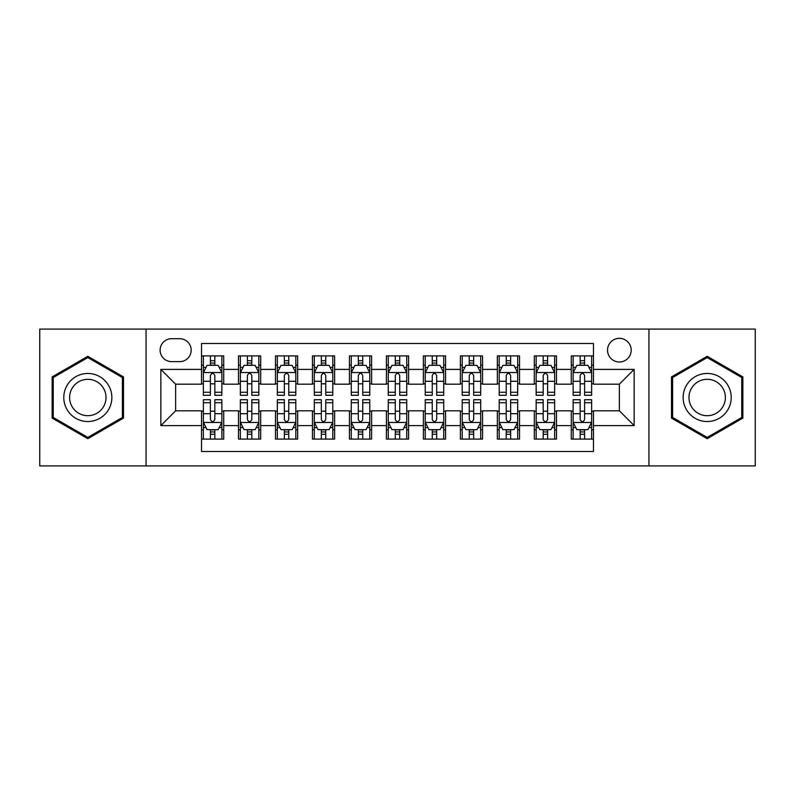 <?xml version="1.0" encoding="UTF-8"?>
<svg xmlns="http://www.w3.org/2000/svg" width="795" height="795" viewBox="0 0 795 795"><rect width="100%" height="100%" fill="white"/><g stroke="black" fill="none" stroke-linecap="round" stroke-linejoin="round"><path stroke-width="1.19" d="M619.365 338.342A11.836 11.836 0 0 0 607.529 350.168A11.836 11.836 0 0 0 619.365 362.003A11.836 11.836 0 0 0 631.19 350.168A11.836 11.836 0 0 0 619.365 338.342M648.939 465.91L755.25 465.91L755.25 329.09L648.939 329.09L648.939 465.91L146.061 465.91L146.061 329.09L39.75 329.09L39.75 465.91L146.061 465.91M593.477 355.902L571.287 355.902L571.287 369.397L556.5 369.397L556.5 384.184L571.287 384.184L571.287 369.397M556.5 369.397L556.5 355.902L534.31 355.902L534.31 369.397L519.523 369.397L519.523 384.184L534.31 384.184L534.31 369.397M519.523 369.397L519.523 355.902L497.342 355.902L497.342 369.397L482.545 369.397L482.545 384.184L497.342 384.184L497.342 369.397M482.545 369.397L482.545 355.902L460.365 355.902L460.365 369.397L445.568 369.397L445.568 384.184L460.365 384.184L460.365 369.397M445.568 369.397L445.568 355.902L423.387 355.902L423.387 369.397L408.59 369.397L408.59 384.184L423.387 384.184L423.387 369.397M408.59 369.397L408.59 355.902L386.41 355.902L386.41 369.397L371.613 369.397L371.613 384.184L386.41 384.184L386.41 369.397M371.613 369.397L371.613 355.902L349.432 355.902L349.432 369.397L334.635 369.397L334.635 384.184L349.432 384.184L349.432 369.397M334.635 369.397L334.635 355.902L312.455 355.902L312.455 369.397L297.658 369.397L297.658 384.184L312.455 384.184L312.455 369.397M297.658 369.397L297.658 355.902L275.477 355.902L275.477 369.397L260.69 369.397L260.69 384.184L275.477 384.184L275.477 369.397M260.69 369.397L260.69 355.902L238.5 355.902L238.5 384.184L223.713 384.184L223.713 355.902L201.523 355.902M201.523 439.098L223.713 439.098L223.713 410.816L238.5 410.816L238.5 439.098L260.69 439.098L260.69 410.816L275.477 410.816L275.477 425.603L260.69 425.603M275.477 425.603L275.477 439.098L297.658 439.098L297.658 410.816L312.455 410.816L312.455 425.603L297.658 425.603M312.455 425.603L312.455 439.098L334.635 439.098L334.635 410.816L349.432 410.816L349.432 425.603L334.635 425.603M349.432 425.603L349.432 439.098L371.613 439.098L371.613 410.816L386.41 410.816L386.41 425.603L371.613 425.603M386.41 425.603L386.41 439.098L408.59 439.098L408.59 410.816L423.387 410.816L423.387 425.603L408.59 425.603M423.387 425.603L423.387 439.098L445.568 439.098L445.568 410.816L460.365 410.816L460.365 425.603L445.568 425.603M460.365 425.603L460.365 439.098L482.545 439.098L482.545 410.816L497.342 410.816L497.342 425.603L482.545 425.603M497.342 425.603L497.342 439.098L519.523 439.098L519.523 410.816L534.31 410.816L534.31 425.603L519.523 425.603M534.31 425.603L534.31 439.098L556.5 439.098L556.5 410.816L571.287 410.816L571.287 425.603L556.5 425.603M171.571 361.636L179.71 361.636A11.458 11.458 0 0 0 191.168 350.168A11.458 11.458 0 0 0 179.71 338.71L171.571 338.71A11.458 11.458 0 0 0 160.113 350.168A11.458 11.458 0 0 0 171.571 361.636M648.939 329.09L146.061 329.09M593.477 369.397L593.477 343.51L201.523 343.51L201.523 384.184L175.635 384.184L175.635 410.816L201.523 410.816L201.523 451.49L593.477 451.49L593.477 410.816L619.365 410.816L619.365 384.184L593.477 384.184L593.477 369.397L634.152 369.397L634.152 425.603L593.477 425.603M201.523 425.603L160.848 425.603L160.848 369.397L201.523 369.397M571.287 425.603L571.287 439.098L593.477 439.098M201.523 365.144L203.371 365.144M210.397 365.144L214.839 365.144M221.865 365.144L223.713 365.144M201.523 383.816L203.371 383.816M210.397 383.816L214.839 383.816M221.865 383.816L223.713 383.816M201.523 411.184L203.371 411.184M210.397 411.184L214.839 411.184M221.865 411.184L223.713 411.184M201.523 429.857L203.371 429.857M210.397 429.857L214.839 429.857M221.865 429.857L223.713 429.857M238.5 383.816L240.348 383.816M247.374 383.816L251.816 383.816M258.842 383.816L260.69 383.816M238.5 365.144L240.348 365.144M247.374 365.144L251.816 365.144M258.842 365.144L260.69 365.144M238.5 411.184L240.348 411.184M247.374 411.184L251.816 411.184M258.842 411.184L260.69 411.184M238.5 429.857L240.348 429.857M247.374 429.857L251.816 429.857M258.842 429.857L260.69 429.857M275.477 411.184L277.326 411.184M284.352 411.184L288.784 411.184M295.81 411.184L297.658 411.184M275.477 429.857L277.326 429.857M284.352 429.857L288.784 429.857M295.81 429.857L297.658 429.857M275.477 365.144L277.326 365.144M284.352 365.144L288.784 365.144M295.81 365.144L297.658 365.144M275.477 383.816L277.326 383.816M284.352 383.816L288.784 383.816M295.81 383.816L297.658 383.816M312.455 411.184L314.303 411.184M321.329 411.184L325.761 411.184M332.787 411.184L334.635 411.184M312.455 429.857L314.303 429.857M321.329 429.857L325.761 429.857M332.787 429.857L334.635 429.857M312.455 365.144L314.303 365.144M321.329 365.144L325.761 365.144M332.787 365.144L334.635 365.144M312.455 383.816L314.303 383.816M321.329 383.816L325.761 383.816M332.787 383.816L334.635 383.816M349.432 411.184L351.281 411.184M358.307 411.184L362.739 411.184M369.764 411.184L371.613 411.184M349.432 429.857L351.281 429.857M358.307 429.857L362.739 429.857M369.764 429.857L371.613 429.857M349.432 365.144L351.281 365.144M358.307 365.144L362.739 365.144M369.764 365.144L371.613 365.144M349.432 383.816L351.281 383.816M358.307 383.816L362.739 383.816M369.764 383.816L371.613 383.816M386.41 411.184L388.258 411.184M395.284 411.184L399.716 411.184M406.742 411.184L408.59 411.184M386.41 429.857L388.258 429.857M395.284 429.857L399.716 429.857M406.742 429.857L408.59 429.857M386.41 365.144L388.258 365.144M395.284 365.144L399.716 365.144M406.742 365.144L408.59 365.144M386.41 383.816L388.258 383.816M395.284 383.816L399.716 383.816M406.742 383.816L408.59 383.816M423.387 411.184L425.236 411.184M432.261 411.184L436.694 411.184M443.719 411.184L445.568 411.184M423.387 429.857L425.236 429.857M432.261 429.857L436.694 429.857M443.719 429.857L445.568 429.857M423.387 365.144L425.236 365.144M432.261 365.144L436.694 365.144M443.719 365.144L445.568 365.144M423.387 383.816L425.236 383.816M432.261 383.816L436.694 383.816M443.719 383.816L445.568 383.816M460.365 411.184L462.213 411.184M469.239 411.184L473.671 411.184M480.697 411.184L482.545 411.184M460.365 429.857L462.213 429.857M469.239 429.857L473.671 429.857M480.697 429.857L482.545 429.857M460.365 365.144L462.213 365.144M469.239 365.144L473.671 365.144M480.697 365.144L482.545 365.144M460.365 383.816L462.213 383.816M469.239 383.816L473.671 383.816M480.697 383.816L482.545 383.816M497.342 411.184L499.19 411.184M506.216 411.184L510.648 411.184M517.674 411.184L519.523 411.184M497.342 429.857L499.19 429.857M506.216 429.857L510.648 429.857M517.674 429.857L519.523 429.857M497.342 365.144L499.19 365.144M506.216 365.144L510.648 365.144M517.674 365.144L519.523 365.144M497.342 383.816L499.19 383.816M506.216 383.816L510.648 383.816M517.674 383.816L519.523 383.816M534.31 411.184L536.158 411.184M543.184 411.184L547.626 411.184M554.652 411.184L556.5 411.184M534.31 429.857L536.158 429.857M543.184 429.857L547.626 429.857M554.652 429.857L556.5 429.857M534.31 365.144L536.158 365.144M543.184 365.144L547.626 365.144M554.652 365.144L556.5 365.144M534.31 383.816L536.158 383.816M543.184 383.816L547.626 383.816M554.652 383.816L556.5 383.816M571.287 411.184L573.135 411.184M580.161 411.184L584.603 411.184M591.629 411.184L593.477 411.184M571.287 429.857L573.135 429.857M580.161 429.857L584.603 429.857M591.629 429.857L593.477 429.857M571.287 365.144L573.135 365.144M580.161 365.144L584.603 365.144M591.629 365.144L593.477 365.144M571.287 383.816L573.135 383.816M580.161 383.816L584.603 383.816M591.629 383.816L593.477 383.816M175.635 384.184L160.848 369.397M175.635 410.816L160.848 425.603M634.152 369.397L619.365 384.184M634.152 425.603L619.365 410.816M87.818 438.701L123.503 418.1L123.503 376.9L87.818 356.299L52.142 376.9L52.142 418.1L87.818 438.701M742.858 376.9L707.182 356.299L671.497 376.9L671.497 418.1L707.182 438.701L742.858 418.1L742.858 376.9M214.839 360.711L210.397 360.711M221.865 392.263L214.839 392.263L214.839 395.284L221.865 395.284L221.865 372.726L218.158 365.332L207.068 365.332L203.371 372.726L203.371 395.284L210.397 395.284L210.397 392.263L203.371 392.263M203.371 372.726L203.371 355.902M221.865 372.726L221.865 355.902M210.397 365.332L210.397 355.902M214.839 355.902L214.839 365.332M214.839 392.263L214.839 375.498C213.358 372.646 211.877 372.646 210.397 375.498L210.397 392.263M210.397 434.289L214.839 434.289M203.371 402.737L210.397 402.737L210.397 399.716L203.371 399.716L203.371 422.274L207.068 429.668L218.158 429.668L221.865 422.274L221.865 399.716L214.839 399.716L214.839 402.737L221.865 402.737M221.865 422.274L221.865 439.098M203.371 422.274L203.371 439.098M214.839 429.668L214.839 439.098M210.397 439.098L210.397 429.668M210.397 402.737L210.397 419.502C211.877 422.354 213.358 422.354 214.839 419.502L214.839 402.737M87.818 373.461A24.039 24.039 0 0 0 63.789 397.5A24.039 24.039 0 0 0 87.818 421.539A24.039 24.039 0 0 0 111.857 397.5A24.039 24.039 0 0 0 87.818 373.461M87.818 379.304A18.196 18.196 0 0 0 69.622 397.5A18.196 18.196 0 0 0 87.818 415.696A18.196 18.196 0 0 0 106.013 397.5A18.196 18.196 0 0 0 87.818 379.304M122.39 417.464L87.818 437.419L53.245 417.464L53.245 377.536L87.818 357.581L122.39 377.536L122.39 417.464M686.363 385.486A24.039 24.039 0 0 0 695.158 418.319A24.039 24.039 0 0 0 727.991 409.514A24.039 24.039 0 0 0 719.197 376.681A24.039 24.039 0 0 0 686.363 385.486M691.421 388.397A18.196 18.196 0 0 0 698.08 413.261A18.196 18.196 0 0 0 722.943 406.603A18.196 18.196 0 0 0 716.275 381.739A18.196 18.196 0 0 0 691.421 388.397M741.755 377.536L741.755 417.464L707.182 437.419L672.61 417.464L672.61 377.536L707.182 357.581L741.755 377.536M251.816 360.711L247.374 360.711M258.842 392.263L251.816 392.263L251.816 395.284L258.842 395.284L258.842 372.726L255.135 365.332L244.045 365.332L240.348 372.726L240.348 395.284L247.374 395.284L247.374 392.263L240.348 392.263M240.348 372.726L240.348 355.902M258.842 372.726L258.842 355.902M247.374 365.332L247.374 355.902M251.816 355.902L251.816 365.332M251.816 392.263L251.816 375.498C250.336 372.646 248.855 372.646 247.374 375.498L247.374 392.263M288.784 360.711L284.352 360.711M295.81 392.263L288.784 392.263L288.784 395.284L295.81 395.284L295.81 372.726L292.113 365.332L281.023 365.332L277.326 372.726L277.326 395.284L284.352 395.284L284.352 392.263L277.326 392.263M277.326 372.726L277.326 355.902M295.81 372.726L295.81 355.902M284.352 365.332L284.352 355.902M288.784 355.902L288.784 365.332M288.784 392.263L288.784 375.498C287.313 372.646 285.832 372.646 284.352 375.498L284.352 392.263M325.761 360.711L321.329 360.711M332.787 392.263L325.761 392.263L325.761 395.284L332.787 395.284L332.787 372.726L329.09 365.332L318 365.332L314.303 372.726L314.303 395.284L321.329 395.284L321.329 392.263L314.303 392.263M314.303 372.726L314.303 355.902M332.787 372.726L332.787 355.902M321.329 365.332L321.329 355.902M325.761 355.902L325.761 365.332M325.761 392.263L325.761 375.498C324.29 372.646 322.81 372.646 321.329 375.498L321.329 392.263M362.739 360.711L358.307 360.711M369.764 392.263L362.739 392.263L362.739 395.284L369.764 395.284L369.764 372.726L366.068 365.332L354.977 365.332L351.281 372.726L351.281 395.284L358.307 395.284L358.307 392.263L351.281 392.263M351.281 372.726L351.281 355.902M369.764 372.726L369.764 355.902M358.307 365.332L358.307 355.902M362.739 355.902L362.739 365.332M362.739 392.263L362.739 375.498C361.268 372.646 359.787 372.646 358.307 375.498L358.307 392.263M247.374 434.289L251.816 434.289M240.348 402.737L247.374 402.737L247.374 399.716L240.348 399.716L240.348 422.274L244.045 429.668L255.135 429.668L258.842 422.274L258.842 399.716L251.816 399.716L251.816 402.737L258.842 402.737M258.842 422.274L258.842 439.098M240.348 422.274L240.348 439.098M251.816 429.668L251.816 439.098M247.374 439.098L247.374 429.668M247.374 402.737L247.374 419.502C248.855 422.354 250.326 422.354 251.816 419.502L251.816 402.737M284.352 434.289L288.784 434.289M277.326 402.737L284.352 402.737L284.352 399.716L277.326 399.716L277.326 422.274L281.023 429.668L292.113 429.668L295.81 422.274L295.81 399.716L288.784 399.716L288.784 402.737L295.81 402.737M295.81 422.274L295.81 439.098M277.326 422.274L277.326 439.098M288.784 429.668L288.784 439.098M284.352 439.098L284.352 429.668M284.352 402.737L284.352 419.502C285.832 422.354 287.303 422.354 288.784 419.502L288.784 402.737M321.329 434.289L325.761 434.289M314.303 402.737L321.329 402.737L321.329 399.716L314.303 399.716L314.303 422.274L318 429.668L329.09 429.668L332.787 422.274L332.787 399.716L325.761 399.716L325.761 402.737L332.787 402.737M332.787 422.274L332.787 439.098M314.303 422.274L314.303 439.098M325.761 429.668L325.761 439.098M321.329 439.098L321.329 429.668M321.329 402.737L321.329 419.502C322.81 422.354 324.281 422.354 325.761 419.502L325.761 402.737M358.307 434.289L362.739 434.289M351.281 402.737L358.307 402.737L358.307 399.716L351.281 399.716L351.281 422.274L354.977 429.668L366.068 429.668L369.764 422.274L369.764 399.716L362.739 399.716L362.739 402.737L369.764 402.737M369.764 422.274L369.764 439.098M351.281 422.274L351.281 439.098M362.739 429.668L362.739 439.098M358.307 439.098L358.307 429.668M358.307 402.737L358.307 419.502C359.777 422.354 361.258 422.354 362.739 419.502L362.739 402.737M399.716 360.711L395.284 360.711M406.742 392.263L399.716 392.263L399.716 395.284L406.742 395.284L406.742 372.726L403.045 365.332L391.955 365.332L388.258 372.726L388.258 395.284L395.284 395.284L395.284 392.263L388.258 392.263M388.258 372.726L388.258 355.902M406.742 372.726L406.742 355.902M395.284 365.332L395.284 355.902M399.716 355.902L399.716 365.332M399.716 392.263L399.716 375.498C398.245 372.646 396.765 372.646 395.284 375.498L395.284 392.263M395.284 434.289L399.716 434.289M388.258 402.737L395.284 402.737L395.284 399.716L388.258 399.716L388.258 422.274L391.955 429.668L403.045 429.668L406.742 422.274L406.742 399.716L399.716 399.716L399.716 402.737L406.742 402.737M406.742 422.274L406.742 439.098M388.258 422.274L388.258 439.098M399.716 429.668L399.716 439.098M395.284 439.098L395.284 429.668M395.284 402.737L395.284 419.502C396.755 422.354 398.235 422.354 399.716 419.502L399.716 402.737M436.694 360.711L432.261 360.711M443.719 392.263L436.694 392.263L436.694 395.284L443.719 395.284L443.719 372.726L440.023 365.332L428.932 365.332L425.236 372.726L425.236 395.284L432.261 395.284L432.261 392.263L425.236 392.263M425.236 372.726L425.236 355.902M443.719 372.726L443.719 355.902M432.261 365.332L432.261 355.902M436.694 355.902L436.694 365.332M436.694 392.263L436.694 375.498C435.223 372.646 433.742 372.646 432.261 375.498L432.261 392.263M432.261 434.289L436.694 434.289M425.236 402.737L432.261 402.737L432.261 399.716L425.236 399.716L425.236 422.274L428.932 429.668L440.023 429.668L443.719 422.274L443.719 399.716L436.694 399.716L436.694 402.737L443.719 402.737M443.719 422.274L443.719 439.098M425.236 422.274L425.236 439.098M436.694 429.668L436.694 439.098M432.261 439.098L432.261 429.668M432.261 402.737L432.261 419.502C433.732 422.354 435.213 422.354 436.694 419.502L436.694 402.737M473.671 360.711L469.239 360.711M480.697 392.263L473.671 392.263L473.671 395.284L480.697 395.284L480.697 372.726L477 365.332L465.91 365.332L462.213 372.726L462.213 395.284L469.239 395.284L469.239 392.263L462.213 392.263M462.213 372.726L462.213 355.902M480.697 372.726L480.697 355.902M469.239 365.332L469.239 355.902M473.671 355.902L473.671 365.332M473.671 392.263L473.671 375.498C472.19 372.646 470.72 372.646 469.239 375.498L469.239 392.263M469.239 434.289L473.671 434.289M462.213 402.737L469.239 402.737L469.239 399.716L462.213 399.716L462.213 422.274L465.91 429.668L477 429.668L480.697 422.274L480.697 399.716L473.671 399.716L473.671 402.737L480.697 402.737M480.697 422.274L480.697 439.098M462.213 422.274L462.213 439.098M473.671 429.668L473.671 439.098M469.239 439.098L469.239 429.668M469.239 402.737L469.239 419.502C470.71 422.354 472.19 422.354 473.671 419.502L473.671 402.737M510.648 360.711L506.216 360.711M517.674 392.263L510.648 392.263L510.648 395.284L517.674 395.284L517.674 372.726L513.977 365.332L502.887 365.332L499.19 372.726L499.19 395.284L506.216 395.284L506.216 392.263L499.19 392.263M499.19 372.726L499.19 355.902M517.674 372.726L517.674 355.902M506.216 365.332L506.216 355.902M510.648 355.902L510.648 365.332M510.648 392.263L510.648 375.498C509.168 372.646 507.697 372.646 506.216 375.498L506.216 392.263M506.216 434.289L510.648 434.289M499.19 402.737L506.216 402.737L506.216 399.716L499.19 399.716L499.19 422.274L502.887 429.668L513.977 429.668L517.674 422.274L517.674 399.716L510.648 399.716L510.648 402.737L517.674 402.737M517.674 422.274L517.674 439.098M499.19 422.274L499.19 439.098M510.648 429.668L510.648 439.098M506.216 439.098L506.216 429.668M506.216 402.737L506.216 419.502C507.687 422.354 509.168 422.354 510.648 419.502L510.648 402.737M547.626 360.711L543.184 360.711M554.652 392.263L547.626 392.263L547.626 395.284L554.652 395.284L554.652 372.726L550.955 365.332L539.865 365.332L536.158 372.726L536.158 395.284L543.184 395.284L543.184 392.263L536.158 392.263M536.158 372.726L536.158 355.902M554.652 372.726L554.652 355.902M543.184 365.332L543.184 355.902M547.626 355.902L547.626 365.332M547.626 392.263L547.626 375.498C546.145 372.646 544.674 372.646 543.184 375.498L543.184 392.263M543.184 434.289L547.626 434.289M536.158 402.737L543.184 402.737L543.184 399.716L536.158 399.716L536.158 422.274L539.865 429.668L550.955 429.668L554.652 422.274L554.652 399.716L547.626 399.716L547.626 402.737L554.652 402.737M554.652 422.274L554.652 439.098M536.158 422.274L536.158 439.098M547.626 429.668L547.626 439.098M543.184 439.098L543.184 429.668M543.184 402.737L543.184 419.502C544.664 422.354 546.145 422.354 547.626 419.502L547.626 402.737M584.603 360.711L580.161 360.711M591.629 392.263L584.603 392.263L584.603 395.284L591.629 395.284L591.629 372.726L587.932 365.332L576.842 365.332L573.135 372.726L573.135 395.284L580.161 395.284L580.161 392.263L573.135 392.263M573.135 372.726L573.135 355.902M591.629 372.726L591.629 355.902M580.161 365.332L580.161 355.902M584.603 355.902L584.603 365.332M584.603 392.263L584.603 375.498C583.123 372.646 581.642 372.646 580.161 375.498L580.161 392.263M580.161 434.289L584.603 434.289M573.135 402.737L580.161 402.737L580.161 399.716L573.135 399.716L573.135 422.274L576.842 429.668L587.932 429.668L591.629 422.274L591.629 399.716L584.603 399.716L584.603 402.737L591.629 402.737M591.629 422.274L591.629 439.098M573.135 422.274L573.135 439.098M584.603 429.668L584.603 439.098M580.161 439.098L580.161 429.668M580.161 402.737L580.161 419.502C581.642 422.354 583.123 422.354 584.603 419.502L584.603 402.737M238.5 425.603L223.713 425.603M238.5 369.397L223.713 369.397M221.765 372.537L203.46 372.537M203.371 367.37L206.054 367.37M219.181 367.37L221.865 367.37M210.397 381.292L203.371 381.292M221.865 381.292L214.839 381.292M214.839 363.057L210.397 363.057M203.46 422.463L221.765 422.463M221.865 427.63L219.181 427.63M206.054 427.63L203.371 427.63M214.839 413.708L221.865 413.708M203.371 413.708L210.397 413.708M210.397 431.943L214.839 431.943M258.743 372.537L240.438 372.537M240.348 367.37L243.031 367.37M256.159 367.37L258.842 367.37M247.374 381.292L240.348 381.292M258.842 381.292L251.816 381.292M251.816 363.057L247.374 363.057M295.72 372.537L277.415 372.537M277.326 367.37L280.009 367.37M293.136 367.37L295.81 367.37M284.352 381.292L277.326 381.292M295.81 381.292L288.784 381.292M288.784 363.057L284.352 363.057M332.698 372.537L314.393 372.537M314.303 367.37L316.986 367.37M330.114 367.37L332.787 367.37M321.329 381.292L314.303 381.292M332.787 381.292L325.761 381.292M325.761 363.057L321.329 363.057M369.675 372.537L351.37 372.537M351.281 367.37L353.964 367.37M367.091 367.37L369.764 367.37M358.307 381.292L351.281 381.292M369.764 381.292L362.739 381.292M362.739 363.057L358.307 363.057M240.438 422.463L258.743 422.463M258.842 427.63L256.159 427.63M243.031 427.63L240.348 427.63M251.816 413.708L258.842 413.708M240.348 413.708L247.374 413.708M247.374 431.943L251.816 431.943M277.415 422.463L295.72 422.463M295.81 427.63L293.136 427.63M280.009 427.63L277.326 427.63M288.784 413.708L295.81 413.708M277.326 413.708L284.352 413.708M284.352 431.943L288.784 431.943M314.393 422.463L332.698 422.463M332.787 427.63L330.114 427.63M316.986 427.63L314.303 427.63M325.761 413.708L332.787 413.708M314.303 413.708L321.329 413.708M321.329 431.943L325.761 431.943M351.37 422.463L369.675 422.463M369.764 427.63L367.091 427.63M353.964 427.63L351.281 427.63M362.739 413.708L369.764 413.708M351.281 413.708L358.307 413.708M358.307 431.943L362.739 431.943M406.652 372.537L388.348 372.537M388.258 367.37L390.931 367.37M404.069 367.37L406.742 367.37M395.284 381.292L388.258 381.292M406.742 381.292L399.716 381.292M399.716 363.057L395.284 363.057M388.348 422.463L406.652 422.463M406.742 427.63L404.069 427.63M390.931 427.63L388.258 427.63M399.716 413.708L406.742 413.708M388.258 413.708L395.284 413.708M395.284 431.943L399.716 431.943M443.63 372.537L425.325 372.537M425.236 367.37L427.909 367.37M441.036 367.37L443.719 367.37M432.261 381.292L425.236 381.292M443.719 381.292L436.694 381.292M436.694 363.057L432.261 363.057M425.325 422.463L443.63 422.463M443.719 427.63L441.036 427.63M427.909 427.63L425.236 427.63M436.694 413.708L443.719 413.708M425.236 413.708L432.261 413.708M432.261 431.943L436.694 431.943M480.607 372.537L462.302 372.537M462.213 367.37L464.886 367.37M478.014 367.37L480.697 367.37M469.239 381.292L462.213 381.292M480.697 381.292L473.671 381.292M473.671 363.057L469.239 363.057M462.302 422.463L480.607 422.463M480.697 427.63L478.014 427.63M464.886 427.63L462.213 427.63M473.671 413.708L480.697 413.708M462.213 413.708L469.239 413.708M469.239 431.943L473.671 431.943M517.585 372.537L499.28 372.537M499.19 367.37L501.864 367.37M514.991 367.37L517.674 367.37M506.216 381.292L499.19 381.292M517.674 381.292L510.648 381.292M510.648 363.057L506.216 363.057M499.28 422.463L517.585 422.463M517.674 427.63L514.991 427.63M501.864 427.63L499.19 427.63M510.648 413.708L517.674 413.708M499.19 413.708L506.216 413.708M506.216 431.943L510.648 431.943M554.562 372.537L536.257 372.537M536.158 367.37L538.841 367.37M551.969 367.37L554.652 367.37M543.184 381.292L536.158 381.292M554.652 381.292L547.626 381.292M547.626 363.057L543.184 363.057M536.257 422.463L554.562 422.463M554.652 427.63L551.969 427.63M538.841 427.63L536.158 427.63M547.626 413.708L554.652 413.708M536.158 413.708L543.184 413.708M543.184 431.943L547.626 431.943M591.54 372.537L573.235 372.537M573.135 367.37L575.819 367.37M588.946 367.37L591.629 367.37M580.161 381.292L573.135 381.292M591.629 381.292L584.603 381.292M584.603 363.057L580.161 363.057M573.235 422.463L591.54 422.463M591.629 427.63L588.946 427.63M575.819 427.63L573.135 427.63M584.603 413.708L591.629 413.708M573.135 413.708L580.161 413.708M580.161 431.943L584.603 431.943"/></g></svg>

